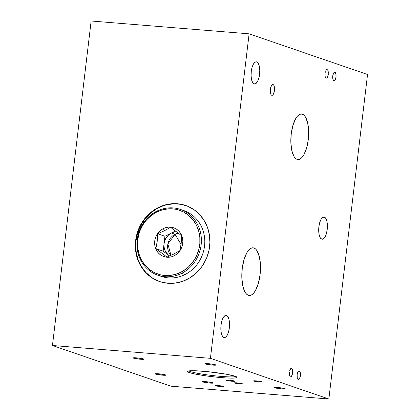 <?xml version="1.0" encoding="UTF-8"?>
<svg xmlns="http://www.w3.org/2000/svg" width="420" height="420" viewBox="0 0 420 420"><rect width="100%" height="100%" fill="white"/><g stroke="black" fill="none" stroke-linecap="round" stroke-linejoin="round"><path stroke-width="0.63" d="M188.927 370.897A23.903 2.152 -173.2 0 0 190.402 371.569L189.278 372.561A24.99 2.252 6.8 0 1 187.583 371.28A24.99 2.252 6.8 0 1 208.761 371.768A24.99 2.252 6.8 0 1 235.268 376.294L237.085 377.381L235.127 378.016L225.908 377.937L216.935 377.207L207.254 376.058L194.597 373.931L189.278 372.561L187.457 371.48L189.415 370.844L194.854 370.755L207.606 371.653L226.207 374.199L235.268 376.294A24.99 2.252 6.8 0 1 237.006 377.171A24.99 2.252 6.8 0 1 217.991 377.312A24.99 2.252 6.8 0 1 189.278 372.561L190.402 371.569A23.903 2.152 6.8 0 1 188.927 370.897M273.042 84.546L272.218 84.693L271.42 85.627L270.375 89.224L270.512 93.224L271.031 94.615L271.761 95.293A5.434 2.09 -85.4 0 1 270.344 89.486A5.434 2.09 -85.4 0 1 272.843 84.504A5.434 2.09 -85.4 0 1 273.042 84.546L272.632 84.514L273.042 84.546A5.434 2.09 -85.4 0 1 274.459 90.353A5.434 2.09 -85.4 0 1 271.961 95.335A5.434 2.09 -85.4 0 1 271.761 95.293L272.585 95.151L273.383 94.211L274.428 90.615L274.286 86.614L273.767 85.223L273.042 84.546M291.564 368.282L290.903 368.398L291.564 368.282L292.147 368.828L291.449 368.256M290.267 369.154L290.903 368.398L289.748 370.43L290.267 369.154M289.427 372.036L289.354 373.727L289.427 372.036M289.538 375.244L289.354 373.727L289.952 376.362L289.538 375.244M290.535 376.903L289.952 376.362L290.535 376.903L291.197 376.787L292.541 373.979L292.745 371.459L292.147 368.828L292.562 369.941L292.672 373.149L291.832 376.031L290.645 376.929M327.18 69.578L326.524 69.694L327.18 69.578L327.763 70.119L327.18 69.578L326.524 69.694L325.883 70.445L326.524 69.694M325.364 71.72L325.043 73.327L325.364 71.72M324.97 75.017L325.043 73.327L324.97 75.017M325.574 77.653L325.159 76.54L326.156 78.194L325.574 77.653M155.51 374.073A5.434 0.488 6.8 0 1 155.117 373.837A5.434 0.488 6.8 0 1 159.506 373.879A5.434 0.488 6.8 0 1 165.506 374.887L165.795 375.207L164.971 375.286L161.522 375.086L155.117 373.837L159.495 373.879L165.506 374.887A5.434 0.488 6.8 0 1 165.905 375.123A5.434 0.488 6.8 0 1 161.516 375.081A5.434 0.488 6.8 0 1 155.51 374.073M253.838 381.103A4.347 0.394 6.8 0 1 253.523 380.914A4.347 0.394 6.8 0 1 257.035 380.945A4.347 0.394 6.8 0 1 261.839 381.749L262.064 382.006L261.408 382.069L258.652 381.911L253.523 380.914L257.029 380.945L261.839 381.749A4.347 0.394 6.8 0 1 262.154 381.943A4.347 0.394 6.8 0 1 258.641 381.906A4.347 0.394 6.8 0 1 253.838 381.103M334.887 72.235L334.226 72.35L333.59 73.101L332.75 75.973L332.866 79.175L333.863 80.829A4.347 1.67 -85.4 0 1 332.729 76.188A4.347 1.67 -85.4 0 1 334.724 72.203A4.347 1.67 -85.4 0 1 334.887 72.235L334.562 72.209L334.887 72.235A4.347 1.67 -85.4 0 1 336.021 76.881A4.347 1.67 -85.4 0 1 334.021 80.866A4.347 1.67 -85.4 0 1 333.863 80.829L334.519 80.719L335.16 79.968L335.995 77.091L335.885 73.889L334.887 72.235M299.266 370.944L298.61 371.054L297.969 371.805L297.134 374.682L297.244 377.885L298.242 379.538A4.347 1.67 -85.4 0 1 297.108 374.892A4.347 1.67 -85.4 0 1 299.108 370.907A4.347 1.67 -85.4 0 1 299.266 370.944L298.94 370.918L299.266 370.944A4.347 1.67 -85.4 0 1 300.4 375.585A4.347 1.67 -85.4 0 1 298.405 379.57A4.347 1.67 -85.4 0 1 298.242 379.538L298.904 379.423L299.539 378.672L300.379 375.795L300.263 372.593L299.266 370.944M215.46 385.749A4.347 0.394 6.8 0 1 215.145 385.56A4.347 0.394 6.8 0 1 218.657 385.592A4.347 0.394 6.8 0 1 223.461 386.4L223.687 386.657L223.031 386.72L220.274 386.558L215.145 385.56L218.652 385.592L223.461 386.4A4.347 0.394 6.8 0 1 223.776 386.589A4.347 0.394 6.8 0 1 220.264 386.558A4.347 0.394 6.8 0 1 215.46 385.749M242.209 383.969L239.857 383.901L239.925 383.182L239.857 383.901L235.809 383.387L234.003 382.762L242.23 383.67L242.545 383.859L242.209 383.969L241.264 383.985L236.549 383.507L233.914 382.83L236.607 382.788L242.545 383.859M274.901 387.812A5.434 0.488 6.8 0 1 274.507 387.576A5.434 0.488 6.8 0 1 278.896 387.613A5.434 0.488 6.8 0 1 284.902 388.621L285.296 388.857L284.87 388.999L280.917 388.82L274.507 387.576L278.885 387.613L284.902 388.621A5.434 0.488 6.8 0 1 285.296 388.862A5.434 0.488 6.8 0 1 280.906 388.82A5.434 0.488 6.8 0 1 274.901 387.812L274.948 387.434L274.901 387.812M202.918 381.964A5.434 0.488 6.8 0 1 202.524 381.728A5.434 0.488 6.8 0 1 206.913 381.769A5.434 0.488 6.8 0 1 212.914 382.778L213.313 383.014L212.378 383.177L208.929 382.977L202.524 381.733L206.903 381.769L212.914 382.778A5.434 0.488 6.8 0 1 213.313 383.014A5.434 0.488 6.8 0 1 208.918 382.977A5.434 0.488 6.8 0 1 202.918 381.964L202.96 381.591L202.918 381.964M133.56 358.144A5.434 0.488 6.8 0 1 133.161 357.908A5.434 0.488 6.8 0 1 137.555 357.945A5.434 0.488 6.8 0 1 143.556 358.958L143.84 359.273L143.021 359.357L139.571 359.153L133.161 357.908L137.545 357.945L143.556 358.958A5.434 0.488 6.8 0 1 143.95 359.195A5.434 0.488 6.8 0 1 139.561 359.153A5.434 0.488 6.8 0 1 133.56 358.144L133.602 357.772L133.56 358.144M205.543 363.988A5.434 0.488 6.8 0 1 205.149 363.752A5.434 0.488 6.8 0 1 209.538 363.794A5.434 0.488 6.8 0 1 215.544 364.802L215.828 365.122L215.009 365.201L211.554 365.001L205.149 363.752L209.528 363.794L215.544 364.802A5.434 0.488 6.8 0 1 215.938 365.038A5.434 0.488 6.8 0 1 211.549 364.996A5.434 0.488 6.8 0 1 205.543 363.988L205.59 363.615L205.543 363.988M185.887 205.559A40.199 36.939 -71 0 0 177.77 203.894L177.366 203.753A40.199 36.939 109 0 1 185.682 205.49A40.199 36.939 109 0 1 208.829 251.06A40.199 36.939 109 0 1 167.885 283.264L160.76 281.915L154.088 279.09L148.134 274.895L143.115 269.498L141.02 266.406L137.765 259.602L135.849 252.173L135.345 244.419L136.274 236.623L138.6 229.094L142.238 222.117L147.037 215.964L152.822 210.872L159.369 207.034L166.425 204.593L173.717 203.653L180.968 204.241L187.903 206.335L194.245 209.864L199.757 214.683L204.23 220.61L207.485 227.419L209.402 234.843L209.906 242.603L208.976 250.394L206.651 257.922L203.018 264.899L200.75 268.097L195.431 273.745L189.236 278.234L182.401 281.389L175.192 283.085L167.885 283.264A40.199 36.939 109 0 1 159.569 281.531A40.199 36.939 109 0 1 136.421 235.956A40.199 36.939 109 0 1 177.366 203.753L177.77 203.894A40.199 36.939 -71 0 0 136.857 235.982A40.199 36.939 -71 0 0 159.768 281.6M302.437 114.219L300.731 114.077L298.972 114.817L297.25 116.392L295.627 118.76L292.908 125.444L291.228 133.854L290.845 142.716L291.821 150.67L294 156.508L295.444 158.34L297.056 159.348A22.817 8.768 -85.4 0 1 291.107 134.962A22.817 8.768 -85.4 0 1 301.592 114.041A22.817 8.768 -85.4 0 1 302.437 114.219L300.725 114.083L302.437 114.219A22.817 8.768 -85.4 0 1 308.385 138.6A22.817 8.768 -85.4 0 1 297.901 159.527A22.817 8.768 -85.4 0 1 297.056 159.348L298.767 159.484L300.52 158.75L302.243 157.169L303.865 154.807L306.584 148.118L308.264 139.708L308.647 130.851L307.671 122.897L305.492 117.054L304.048 115.222L302.437 114.219M253.974 248.01L252.184 247.863L253.974 248.01L252.178 247.868L250.341 248.635L248.54 250.289L246.834 252.767L243.989 259.77L242.23 268.585L241.831 277.862L242.849 286.199L245.133 292.315L246.65 294.236L248.335 295.286A23.903 9.188 -85.4 0 1 242.104 269.74A23.903 9.188 -85.4 0 1 253.087 247.821A23.903 9.188 -85.4 0 1 253.974 248.01A23.903 9.188 -85.4 0 1 260.206 273.556A23.903 9.188 -85.4 0 1 249.218 295.475A23.903 9.188 -85.4 0 1 248.335 295.286L250.131 295.428L251.963 294.661L253.769 293.008L255.47 290.53L258.321 283.526L260.075 274.712L260.474 265.435L259.455 257.098L257.171 250.982L255.659 249.06L253.974 248.01M190.502 370.766L190.402 371.569L190.502 370.766M256.741 61.892L255.05 62.186L253.418 64.108L252.089 67.373L251.27 71.479L251.087 75.805L251.559 79.684L252.625 82.535L254.116 83.921A11.135 4.279 -85.4 0 1 251.213 72.02A11.135 4.279 -85.4 0 1 256.331 61.808A11.135 4.279 -85.4 0 1 256.741 61.892L255.906 61.824L256.741 61.892A11.135 4.279 -85.4 0 1 259.644 73.794A11.135 4.279 -85.4 0 1 254.531 84.005A11.135 4.279 -85.4 0 1 254.116 83.921L255.806 83.627L257.439 81.706L258.767 78.44L259.586 74.335L259.775 70.009L259.298 66.129L258.232 63.278L256.741 61.892M226.506 315.473L224.816 315.767L223.183 317.688L221.855 320.954L221.036 325.059L220.847 329.38L221.324 333.265L222.39 336.116L223.881 337.502A11.135 4.279 -85.4 0 1 220.978 325.6A11.135 4.279 -85.4 0 1 226.091 315.383A11.135 4.279 -85.4 0 1 226.506 315.473L225.671 315.404L226.506 315.473A11.135 4.279 -85.4 0 1 229.409 327.374A11.135 4.279 -85.4 0 1 224.291 337.586A11.135 4.279 -85.4 0 1 223.881 337.502L225.572 337.207L227.204 335.281L228.533 332.02L229.352 327.915L229.535 323.589L229.063 319.709L227.997 316.858L226.506 315.473M324.366 217.103L322.675 217.392L321.043 219.319L319.715 222.579L318.895 226.69L318.712 231.011L319.184 234.896L320.25 237.746L321.741 239.127A11.135 4.279 -85.4 0 1 318.838 227.225A11.135 4.279 -85.4 0 1 323.957 217.014A11.135 4.279 -85.4 0 1 324.366 217.103L323.531 217.035L324.366 217.103A11.135 4.279 -85.4 0 1 327.269 229.005A11.135 4.279 -85.4 0 1 322.156 239.216A11.135 4.279 -85.4 0 1 321.741 239.127L323.431 238.838L325.064 236.912L326.393 233.651L327.212 229.546L327.401 225.22L326.923 221.335L325.857 218.484L324.366 217.103M226.527 380.373A4.347 0.394 6.8 0 1 226.207 380.184A4.347 0.394 6.8 0 1 229.719 380.216A4.347 0.394 6.8 0 1 234.523 381.024A4.347 0.394 6.8 0 1 234.838 381.213A4.347 0.394 6.8 0 1 231.326 381.181A4.347 0.394 6.8 0 1 226.527 380.373L226.296 380.116L226.952 380.053L229.714 380.216L234.838 381.213L231.336 381.181L226.527 380.373M170.888 386.174L52.453 345.497L91.145 21L249.113 33.826L367.547 74.503L328.855 399L210.42 358.323L249.113 33.826L367.547 74.503L328.855 399L210.42 358.323L249.113 33.826L91.145 21L52.453 345.497L210.42 358.323L52.453 345.497L170.888 386.174L328.855 399L170.888 386.174M326.156 78.194L326.812 78.078L327.453 77.327L328.156 75.275L328.304 71.957L327.763 70.119L328.178 71.232L328.288 74.445L327.453 77.327L326.812 78.078L326.156 78.194L326.812 78.078M235.793 376.488A23.903 2.152 6.8 0 1 214.951 375.811A23.903 2.152 6.8 0 1 190.402 371.569A23.903 2.152 -173.2 0 0 214.951 375.811A23.903 2.152 -173.2 0 0 235.793 376.488M154.497 279.227L151.41 277.294L145.898 272.475L141.43 266.548L138.175 259.738L136.253 252.315L135.823 248.456L136.038 240.644L137.676 232.948L140.668 225.661L144.905 219.061L150.224 213.413L156.418 208.924L163.254 205.769L166.829 204.734L174.122 203.789L181.377 204.377M233.914 382.83L234.255 382.72M215.975 385.429L215.975 385.429A4.347 0.394 6.8 0 1 220.82 385.859A4.347 0.394 6.8 0 1 223.776 386.589A4.347 0.394 6.8 0 1 222.952 386.72A4.347 0.394 6.8 0 1 218.106 386.29A4.347 0.394 6.8 0 1 215.145 385.56A4.347 0.394 6.8 0 1 215.975 385.429L215.197 385.633L217.649 386.221L223.776 386.6L220.474 385.812L215.975 385.429M163.391 374.404A5.434 0.488 6.8 0 1 165.905 375.123A5.434 0.488 6.8 0 1 163.091 375.218A5.434 0.488 6.8 0 1 157.631 374.556A5.434 0.488 6.8 0 1 155.117 373.837A5.434 0.488 6.8 0 1 157.93 373.742A5.434 0.488 6.8 0 1 163.391 374.404L158.314 373.769L155.117 373.858L162.703 375.191L165.9 375.107L163.391 374.404M182.117 210.063A34.771 31.946 109 0 1 204.766 240.056A34.771 31.946 109 0 1 184.989 274.559A34.771 31.946 -71 0 0 204.792 241.028A34.771 31.946 -71 0 0 183.839 210.599L180.432 209.428A34.771 31.946 109 0 1 201.385 239.857A34.771 31.946 109 0 1 181.582 273.389L184.989 274.559L181.582 273.389A34.771 31.946 -71 0 0 198.896 227.367A34.771 31.946 -71 0 0 156.691 211.234A34.771 31.946 109 0 1 180.432 209.428M169.601 255.974A13.036 11.981 109 0 1 168.703 255.36A13.036 11.981 109 0 1 164.036 243.705A13.036 11.981 109 0 1 171.365 233.027L175.046 234.292A13.036 11.981 -71 0 0 170.977 255.365L167.869 243.968L175.046 234.292L181.052 244.429L175.046 234.292L178.49 233.163A13.036 11.981 -71 0 0 175.046 234.292L171.365 233.027L168.635 234.875L165.538 238.844L164.036 243.705L164.923 236.261L175.555 230.921L164.923 236.261L163.936 245.396L164.362 248.714L165.58 251.759L168.703 255.36L163.149 251.15L164.036 243.705L163.149 251.15L155.878 248.656L166.992 257.072L173.87 253.984L174.179 255.77A15.209 13.976 109 0 1 155.715 248.708A15.209 13.976 109 0 1 163.285 228.575L164.535 230.68L157.657 233.767L157.201 241.374L155.878 248.656L157.201 241.374L157.657 233.767L164.923 236.261L157.657 233.767L164.535 230.68L163.285 228.575A15.209 13.976 109 0 1 181.75 235.636A15.209 13.976 109 0 1 174.179 255.77L173.87 253.984L179.876 250.603L181.198 243.29L181.65 235.715L170.541 227.293L164.535 230.68L170.541 227.293L181.65 235.715L181.198 243.29L179.876 250.603L173.87 253.984L166.992 257.072L155.878 248.656L163.149 251.15L170.021 256.221M156.691 211.234L156.676 212.069A33.684 30.949 109 0 1 197.558 227.698A33.684 30.949 109 0 1 180.789 272.276L181.582 273.389L180.789 272.276L174.935 274.522L168.84 275.525L162.74 275.247L159.763 274.627L154.098 272.459L148.99 269.131L144.648 264.763L141.225 259.529L138.863 253.628L137.645 247.286L137.624 240.744L138.799 234.266L139.823 231.121L142.69 225.183L146.559 219.896L151.284 215.471L156.676 212.069L162.529 209.822L168.625 208.819L174.72 209.097L177.697 209.716L183.367 211.885L188.47 215.213L192.817 219.581L196.24 224.816L198.602 230.716L199.82 237.059L199.841 243.6L198.665 250.078L196.34 256.263L192.953 261.896L188.638 266.779L186.181 268.873L180.789 272.276A33.684 30.949 109 0 1 139.902 256.646A33.684 30.949 109 0 1 156.676 212.069L156.691 211.234A34.771 31.946 -71 0 0 139.382 257.255A34.771 31.946 -71 0 0 181.582 273.389A34.771 31.946 109 0 1 157.841 275.195A34.771 31.946 109 0 1 136.889 244.766A34.771 31.946 109 0 1 156.691 211.234M174.179 255.77L176.61 254.231L178.747 252.231L180.49 249.842L181.786 247.165L182.579 244.288L182.842 241.337L182.564 238.413L181.75 235.636L180.437 233.111L178.673 230.932L176.531 229.184L174.085 227.934L171.439 227.236L168.683 227.11L165.931 227.561L163.285 228.575L160.85 230.113L158.718 232.113L156.97 234.502L155.678 237.179L154.88 240.056L154.618 243.007L154.901 245.931L155.715 248.708L157.028 251.234L158.786 253.412L160.934 255.161L163.375 256.41L166.026 257.108L168.782 257.234L171.533 256.783L174.179 255.77M157.841 275.195L161.249 276.365A34.771 31.946 -71 0 0 184.989 274.559A34.771 31.946 109 0 1 159.563 275.725M169.543 256L168.703 255.36L169.543 256M176.657 231.751L174.41 231.971L171.365 233.027A13.036 11.981 109 0 1 176.657 231.751M186.091 205.627L185.682 205.49M159.973 281.668L159.569 281.531"/></g></svg>
